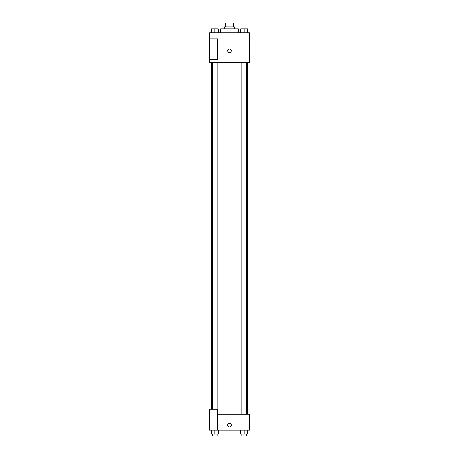 <?xml version="1.0" encoding="UTF-8"?>
<svg xmlns="http://www.w3.org/2000/svg" width="459" height="459" viewBox="0 0 459 459"><rect width="100%" height="100%" fill="white"/><g stroke="black" fill="none" stroke-linecap="round" stroke-linejoin="round"><path stroke-width="0.69" d="M226.953 26.92L226.953 22.95L225.53 22.95L225.53 26.92M226.953 22.95L233.47 22.95L233.47 26.92M232.047 26.92L232.047 22.95M224.537 28.906L224.537 26.92L234.463 26.92L234.463 28.906M238.439 32.882L238.439 28.906L220.561 28.906L220.561 32.882M209.637 32.882L249.363 32.882L249.363 62.671L209.637 62.671L209.637 59.693L217.583 59.693L217.583 38.837L209.637 38.837L209.637 32.882M227.762 50.754A1.738 1.738 0 0 1 230.366 49.251A1.738 1.738 0 0 1 230.366 52.257A1.738 1.738 0 0 1 227.762 50.754M209.637 38.837L209.637 59.693M217.583 414.202L249.363 414.202L249.363 430.094L209.637 430.094L209.637 409.239L217.583 409.239L217.583 430.094M227.762 425.126A1.738 1.738 0 0 1 230.366 423.623A1.738 1.738 0 0 1 230.366 426.629A1.738 1.738 0 0 1 227.762 425.126M240.642 430.094L240.642 434.065L247.59 434.065L247.59 430.094L247.59 434.065M244.119 434.065L244.119 430.094M246.351 434.065L246.351 436.05L241.887 436.05L241.887 434.065M211.41 430.094L211.41 434.065L218.358 434.065L218.358 430.094L218.358 434.065M214.881 434.065L214.881 430.094M217.113 434.065L217.113 436.05L212.649 436.05L212.649 434.065M240.642 32.882L240.642 28.906L247.59 28.906L247.59 32.882L247.59 28.906M244.119 32.882L244.119 28.906M246.351 28.906L241.887 28.906M211.41 32.882L211.41 28.906L218.358 28.906L218.358 32.882L218.358 28.906M214.881 32.882L214.881 28.906M217.113 28.906L212.649 28.906M247.372 414.202L247.372 62.671M211.628 409.239L211.628 62.671M241.887 62.671L241.887 414.202M246.351 62.671L246.351 414.202M217.113 409.239L217.113 62.671M212.649 409.239L212.649 62.671"/></g></svg>
